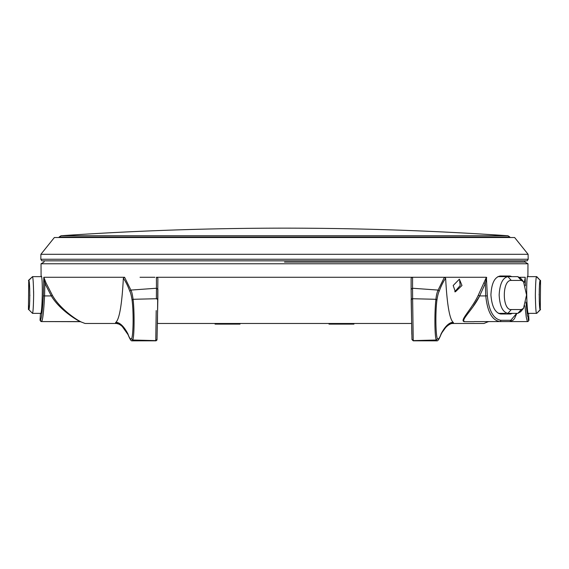 <?xml version="1.0" encoding="UTF-8"?>
<svg xmlns="http://www.w3.org/2000/svg" width="569" height="569" viewBox="0 0 569 569"><rect width="100%" height="100%" fill="white"/><g stroke="black" fill="none" stroke-linecap="round" stroke-linejoin="round"><path stroke-width="0.85" d="M509.852 237.017L59.148 237.017L61.047 235.744L507.953 235.744L509.852 237.017L509.852 237.522M41.793 260.837L527.207 260.837L528.188 259.251L40.812 259.251L41.793 260.837M40.897 254.3L54.368 237.522L514.632 237.522L528.103 254.3L40.897 254.3L40.812 259.251M328.996 323.484L329.01 324.117L353.932 324.117L353.946 323.484M215.054 323.484L215.068 324.117L239.99 324.117L240.004 323.484M523.516 308.341L520.663 311.762L517.818 313.355L507.918 313.355C502.697 312.232 499.774 306.115 499.155 294.998C499.774 283.881 502.69 277.764 507.918 276.641L517.818 276.641L520.663 278.234L523.516 281.662L521.332 280.439L511.282 280.439C501.979 279.564 501.993 310.446 511.282 309.557L521.332 309.557L523.516 308.327L526.553 294.991L523.516 281.662M497.847 276.641L507.918 276.641L511.282 280.439M28.45 280.439L32.525 276.641C33.08 277.764 33.45 283.881 33.635 294.998C33.45 306.115 33.08 312.232 32.525 313.355L28.727 309.557C30.1 310.432 30.093 279.55 28.727 280.439L28.45 309.557M524.703 260.837L525.038 262.081L527.968 263.774L41.032 263.774L41.096 276.008C43.109 274.82 42.398 315.169 40.435 313.988L40.726 313.355L32.525 313.355L28.727 309.557L29.417 305.525M284.5 262.081L525.045 262.081L284.5 262.081M528.274 313.355L536.475 313.355C535.92 312.232 535.55 306.115 535.365 294.998C535.55 283.881 535.92 277.764 536.475 276.641L527.634 276.641L527.904 276.008C525.891 274.827 526.61 315.19 528.565 313.988L528.957 320.297L527.691 321.585L488.764 321.585A1.266 1.266 -90 0 0 488.273 321.684L488.358 321.585M527.904 276.008L527.968 263.774M511.858 276.641L510.044 276.008L500.151 276.008C494.568 277.131 491.488 283.462 490.919 294.998C491.858 306.542 495.137 312.872 500.748 313.988L510.649 313.988L512.434 313.355M486.395 277.274L487.356 295.859C488.927 310.795 493.415 318.939 500.82 320.297L510.77 320.297A1.266 1.174 90 0 1 509.596 321.585L474.574 321.585A1.266 1.174 -90 0 0 474.112 321.684L464.24 321.684C459.204 320.696 471.552 309.607 478.259 295.283L486.395 277.274L156.432 277.274L156.461 288.248L130.884 290.076L124.59 277.274L43.834 277.274L46.025 282.935L52.355 295.283C60.321 309.6 78.109 320.71 80.727 321.684L41.309 321.585L40.328 320.297C41.48 318.974 42.483 310.83 43.322 295.859L43.834 277.274M510.77 320.297L516.723 313.355M525.443 285.787L525.166 277.274L519.653 277.274M525.941 302.068L527.371 315.233L528.957 320.297M528.381 319.828L528.053 318.704M411.807 334.373L411.124 289.322L412.539 288.248L412.568 277.274L419.367 277.274M411.124 278.675L411.43 277.636L412.411 277.274M411.543 323.484L157.457 323.484M454.752 291.762L460.2 285.503L459.638 280.802M453.194 285.503L455.371 291.833L461.985 285.503L459.382 279.173L453.194 285.503M508.48 276.641L506.687 276.008M527.634 276.641L536.752 276.641L540.273 280.439C538.9 279.564 538.907 310.446 540.273 309.557L540.55 280.439M536.034 279.087L535.97 279.713M535.685 283.476L535.628 284.5M535.365 294.998L535.393 298.618M536.034 310.937L536.083 311.385M536.19 312.203L536.261 312.687M440.918 334.693L440.932 334.672C446.267 323.341 453.934 322.886 452.405 323.484L452.49 323.484C453.514 323.064 453.699 322.659 453.045 322.26C448.991 322.58 445.001 326.457 441.067 333.896C439.801 337.787 438.592 339.43 437.426 338.818C435.626 335.226 435.335 311.791 436.928 300.169C437.589 295.773 438.336 292.815 439.161 291.278C441.281 285.602 443.443 281.271 445.641 278.298L444.567 277.274M488.273 321.684L483.899 323.484L452.362 323.484M119.533 323.484L115.955 322.26C119.497 318.796 121.965 304.138 123.359 278.298C125.557 281.271 127.719 285.602 129.839 291.278C130.664 292.815 131.411 295.773 132.072 300.169C133.665 311.791 133.374 335.226 131.574 338.818C130.408 339.43 129.199 337.787 127.933 333.896C123.999 326.457 120.009 322.58 115.955 322.26C115.301 322.659 115.486 323.064 116.51 323.484L85.101 323.484L80.393 321.684M157.876 278.554L157.449 323.484M156.624 277.274L157.563 277.629L157.876 278.675M123.359 278.298L124.433 277.274L123.679 277.487M154.917 277.274L140.038 277.274M157.876 289.443L156.461 288.248L156.375 298.718L133.068 299.301C132.463 294.621 131.738 291.541 130.884 290.076L129.839 291.278M132.072 300.169L133.068 299.301C134.512 310.454 134.419 336.713 132.748 340.013L132.136 340.831L155.764 340.824L156.205 310.582M127.933 333.896L128.068 334.672C129.86 339.16 131.211 341.215 132.129 340.824L132.001 340.824M157.023 339.387L155.764 340.618L132.748 340.013L131.574 338.818M436.928 300.169L435.932 299.301C436.274 295.546 436.999 292.473 438.116 290.076L412.539 288.248L412.625 298.718L435.932 299.301C434.46 311.542 434.588 336.172 436.252 340.013L436.864 340.824L413.236 340.824L412.625 298.718L411.522 298.839M411.977 339.387L413.236 340.618L436.252 340.013L437.426 338.818M439.161 291.278L438.116 290.076L444.41 277.274M445.641 278.298C447.006 304.01 449.482 318.668 453.045 322.26L449.467 323.484M41.004 318.455L40.619 319.828M40.435 313.988L40.043 320.297M75.698 319.074L80.236 321.585C77.299 320.503 59.396 309.764 51.31 295.923L44.866 283.348L43.749 277.466M80.727 321.684A1.266 1.266 -90 0 0 80.236 321.585L41.594 321.585L42.27 319.643M52.355 295.283L51.31 295.923L44.574 295.923C43.742 311.613 42.746 320.162 41.594 321.585A1.266 1.266 90 0 1 40.328 320.297M473.621 305.674L479.667 295.923C472.882 309.778 460.101 320.489 464.674 321.585A1.266 1.117 -90 0 0 464.24 321.684M527.107 321.065L527.406 321.585L488.764 321.585M528.672 320.297A1.266 1.266 90 0 1 527.406 321.585L527.691 321.585M527.406 321.585L526.275 317.274L524.917 305.802M500.82 320.297A1.266 1.124 90 0 1 499.703 321.585C492 320.134 487.356 311.577 485.77 295.923L479.667 295.923L478.259 295.283M486.694 277.466L485.321 283.348L479.667 295.923M525.251 277.466L524.291 282.516M487.356 295.859L485.77 295.923L485.321 283.348L483.814 282.935M43.322 295.859L44.574 295.923L44.866 283.348L46.025 282.935M156.461 288.248L156.375 298.718L157.833 299.564L157.876 289.322M436.871 340.824C437.789 341.215 439.14 339.16 440.932 334.672C439.147 339.138 437.796 341.194 436.871 340.824L436.914 340.824M539.576 305.411L539.277 301.001M539.142 294.998L539.142 294.273M539.263 289.386L539.298 288.59M539.583 284.472L540.273 280.439L536.475 276.641M540.55 309.557L536.752 313.355L540.273 309.557M29.424 284.585L29.723 288.995M29.858 294.998L29.858 295.724M29.737 300.61L29.702 301.406M32.966 310.909L33.03 310.283M33.315 306.52L33.372 305.496M33.635 294.998L33.607 291.385M32.966 279.059L32.917 278.611M32.81 277.793L32.739 277.309M41.366 276.641L32.525 276.641L28.727 280.439M498.43 313.355L505.443 313.355M445.662 327.516L441.067 333.896M411.167 299.564L412.625 298.718M157.478 298.839L156.375 298.718M517.818 276.641L521.332 280.439M511.282 309.557L507.918 313.355M521.332 309.557L517.818 313.355M507.953 235.744A3291.743 3291.743 0 0 0 61.047 235.744M528.103 254.3L528.188 259.251M44.297 260.837L43.962 262.081L41.032 263.774M122.043 326.179L128.068 334.672C122.733 323.341 115.073 322.886 116.595 323.484L116.638 323.484M156.226 340.767L155.764 340.817L157.016 339.593L157.833 299.5M436.864 340.831L413.236 340.824L411.984 339.593L411.167 299.5M411.124 278.554L411.124 289.322M509.596 321.585L513.103 320.176L514.461 318.647L516.851 313.355M488.607 321.684L489.098 321.585M156.902 340.191L157.016 339.593M155.764 340.824L154.946 340.845M132.691 340.845L132.136 340.831M131.816 340.81L130.97 340.454M120.898 325.212L120.038 324.629M119.376 324.252L116.595 323.484M447.006 326.137L448.152 325.184M449.005 324.6L450.143 324.01M451.061 323.69L452.149 323.498M59.148 237.522L59.148 237.017"/></g></svg>
